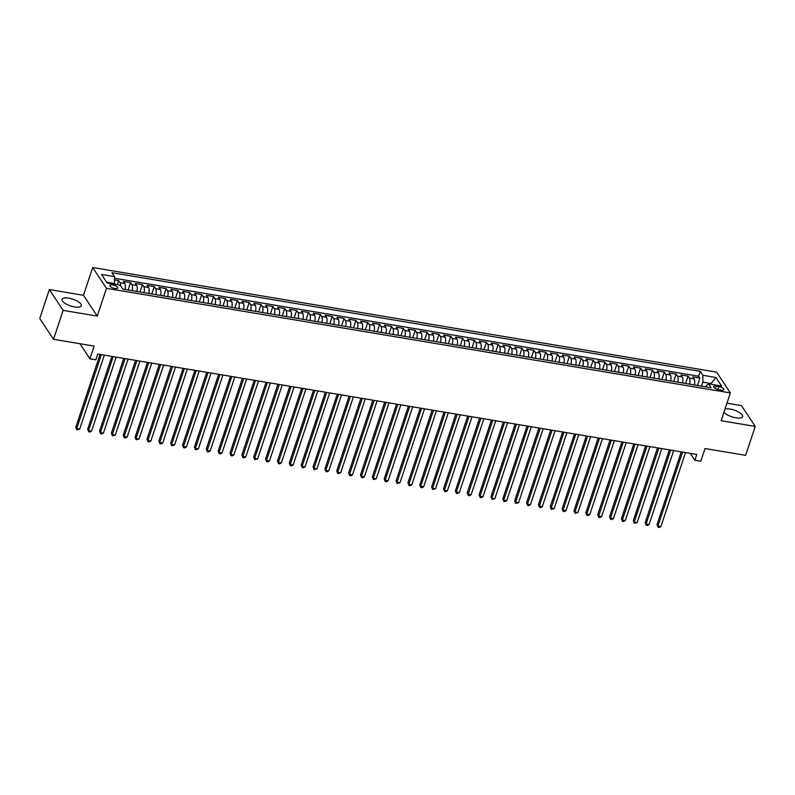 <?xml version="1.0" encoding="UTF-8"?>
<svg xmlns="http://www.w3.org/2000/svg" width="795" height="795" viewBox="0 0 795 795"><rect width="100%" height="100%" fill="white"/><g stroke="black" fill="none" stroke-linecap="round" stroke-linejoin="round"><path stroke-width="1.19" d="M74.581 306.94A10.146 3.548 18.4 0 0 81.309 305.757A10.146 3.548 18.4 0 0 68.767 298.175A10.146 3.548 18.4 0 0 62.04 299.357A10.146 3.548 18.4 0 0 74.581 306.94M723.957 412.247A10.146 3.548 18.4 0 0 735.852 417.822A10.146 3.548 18.4 0 0 742.58 416.64A10.146 3.548 18.4 0 0 730.039 409.047A10.146 3.548 18.4 0 0 725.04 409.008M115.037 288.515A4.164 1.461 18.4 0 0 117.799 288.029A4.164 1.461 18.4 0 0 112.651 284.918A4.164 1.461 18.4 0 0 109.889 285.395A4.164 1.461 18.4 0 0 115.037 288.515M49.37 289.569L39.75 318.487L53.523 339.286L63.143 310.368L97.238 316.092L106.48 288.327L92.707 267.527L83.475 295.293L49.37 289.569L63.143 310.368M106.48 288.327L730.386 392.939L716.613 372.139L92.707 267.527M730.386 392.939L721.144 420.704L755.25 426.418L741.477 405.619L726.978 403.184M755.25 426.418L745.631 455.336L705.006 448.529L700.773 461.249L694.84 460.255L696.768 454.472L97.765 354.033L95.847 359.817L89.915 358.823L94.148 346.103L53.523 339.286M694.353 384.949A5.207 1.988 -80.5 0 0 694.144 378.947L692.783 376.9L699.898 378.092L697.454 385.466M689.603 384.154A5.207 1.988 -80.5 0 0 689.404 378.152L688.043 376.105L685.588 383.478M688.043 376.105L680.927 374.912L682.279 376.959A5.207 1.988 -80.5 0 1 682.488 382.961M670.622 380.974A5.207 1.988 -80.5 0 0 670.423 374.972L669.062 372.925L676.177 374.117L673.723 381.491M658.767 378.986A5.207 1.988 -80.5 0 0 658.558 372.984L657.207 370.937L664.322 372.13L661.867 379.503M646.901 376.989A5.207 1.988 -80.5 0 0 646.703 370.997L645.341 368.94L652.457 370.132L650.002 377.516M635.046 375.002A5.207 1.988 -80.5 0 0 634.837 369.009L633.476 366.952L640.601 368.145L638.146 375.528M623.181 373.014A5.207 1.988 -80.5 0 0 622.972 367.022L621.62 364.965L628.736 366.157L626.281 373.531M611.315 371.026A5.207 1.988 -80.5 0 0 611.117 365.024L609.755 362.977L616.87 364.17L614.416 371.543M599.46 369.039A5.207 1.988 -80.5 0 0 599.251 363.037L597.9 360.99L605.015 362.182L602.56 369.556M587.594 367.052A5.207 1.988 -80.5 0 0 587.396 361.049L586.034 359.002L593.149 360.195L590.695 367.568M575.739 365.064A5.207 1.988 -80.5 0 0 575.53 359.062L574.169 357.015L581.294 358.207L578.84 365.581M563.874 363.067A5.207 1.988 -80.5 0 0 563.665 357.074L562.313 355.017L569.429 356.22L566.974 363.593M552.008 361.079A5.207 1.988 -80.5 0 0 551.809 355.087L550.448 353.03L557.563 354.222L555.109 361.606M540.153 359.092A5.207 1.988 -80.5 0 0 539.944 353.099L538.593 351.042L545.708 352.235L543.253 359.608M528.287 357.104A5.207 1.988 -80.5 0 0 528.089 351.102L526.727 349.055L533.843 350.247L531.388 357.621M516.432 355.117A5.207 1.988 -80.5 0 0 516.223 349.114L514.862 347.067L521.987 348.26L519.532 355.633M504.567 353.129A5.207 1.988 -80.5 0 0 504.368 347.127L503.006 345.08L510.122 346.272L507.667 353.646M492.701 351.142A5.207 1.988 -80.5 0 0 492.503 345.139L491.141 343.092L498.256 344.285L495.802 351.658M480.846 349.154A5.207 1.988 -80.5 0 0 480.637 343.152L479.286 341.105L486.401 342.297L483.946 349.671M468.98 347.157A5.207 1.988 -80.5 0 0 468.782 341.164L467.42 339.107L474.536 340.3L472.081 347.683M457.125 345.169A5.207 1.988 -80.5 0 0 456.916 339.177L455.555 337.12L462.68 338.312L460.226 345.696M445.26 343.182A5.207 1.988 -80.5 0 0 445.061 337.189L443.699 335.132L450.815 336.325L448.36 343.698M433.404 341.194A5.207 1.988 -80.5 0 0 433.196 335.192L431.834 333.145L438.949 334.337L436.505 341.711M421.539 339.207A5.207 1.988 -80.5 0 0 421.33 333.204L419.979 331.157L427.094 332.35L424.639 339.723M409.673 337.219A5.207 1.988 -80.5 0 0 409.475 331.217L408.113 329.17L415.228 330.362L412.774 337.736M397.818 335.232A5.207 1.988 -80.5 0 0 397.609 329.229L396.248 327.182L403.373 328.375L400.918 335.748M385.953 333.234A5.207 1.988 -80.5 0 0 385.754 327.242L384.392 325.185L391.508 326.387L389.053 333.761M374.097 331.247A5.207 1.988 -80.5 0 0 373.889 325.254L372.527 323.197L379.642 324.39L377.198 331.773M362.232 329.259A5.207 1.988 -80.5 0 0 362.023 323.267L360.672 321.21L367.787 322.402L365.332 329.776M350.366 327.272A5.207 1.988 -80.5 0 0 350.168 321.269L348.806 319.222L355.922 320.415L353.467 327.788M338.511 325.284A5.207 1.988 -80.5 0 0 338.302 319.282L336.951 317.235L344.066 318.427L341.611 325.801M326.646 323.297A5.207 1.988 -80.5 0 0 326.447 317.294L325.085 315.247L332.201 316.44L329.746 323.813M314.79 321.309A5.207 1.988 -80.5 0 0 314.582 315.307L313.22 313.26L320.335 314.452L317.891 321.826M302.925 319.322A5.207 1.988 -80.5 0 0 302.716 313.319L301.365 311.272L308.48 312.465L306.025 319.838M291.059 317.324A5.207 1.988 -80.5 0 0 290.861 311.332L289.499 309.275L296.615 310.467L294.16 317.851M279.204 315.337A5.207 1.988 -80.5 0 0 278.995 309.344L277.644 307.287L284.759 308.48L282.305 315.863M267.339 313.349A5.207 1.988 -80.5 0 0 267.14 307.357L265.778 305.3L272.894 306.492L270.439 313.866M255.483 311.362A5.207 1.988 -80.5 0 0 255.274 305.359L253.913 303.312L261.038 304.505L258.584 311.878M243.618 309.374A5.207 1.988 -80.5 0 0 243.409 303.372L242.058 301.325L249.173 302.517L246.718 309.891M231.752 307.387A5.207 1.988 -80.5 0 0 231.554 301.385L230.192 299.337L237.308 300.53L234.853 307.904M219.897 305.399A5.207 1.988 -80.5 0 0 219.688 299.397L218.337 297.35L225.452 298.542L222.998 305.916M208.032 303.402A5.207 1.988 -80.5 0 0 207.833 297.409L206.471 295.352L213.587 296.555L211.132 303.928M196.176 301.414A5.207 1.988 -80.5 0 0 195.968 295.422L194.606 293.365L201.731 294.557L199.277 301.941M184.311 299.427A5.207 1.988 -80.5 0 0 184.102 293.434L182.751 291.377L189.866 292.57L187.411 299.953M172.445 297.439A5.207 1.988 -80.5 0 0 172.247 291.447L170.885 289.39L178.001 290.582L175.546 297.956M160.59 295.452A5.207 1.988 -80.5 0 0 160.381 289.45L159.03 287.402L166.145 288.595L163.691 295.969M148.725 293.464A5.207 1.988 -80.5 0 0 148.526 287.462L147.164 285.415L154.28 286.607L151.825 293.981M136.869 291.477A5.207 1.988 -80.5 0 0 136.661 285.475L135.299 283.427L142.424 284.62L139.97 291.994M125.004 289.489A5.207 1.988 -80.5 0 0 124.805 283.487L123.444 281.44L130.559 282.632L128.104 290.006M718.928 386.618L716.315 386.181A4.035 1.411 18.4 0 0 713.642 386.648A4.035 1.411 18.4 0 0 718.62 389.669L721.234 390.106A4.035 1.411 18.4 0 0 723.907 389.639A4.035 1.411 18.4 0 0 718.928 386.618L717.955 389.53M710.909 384.224L711.128 383.548L702.83 382.156L702.879 375.29L700.276 371.354L111.946 272.705L114.559 276.64L101.512 274.454L107.166 283L120.214 285.186L122.818 289.122L711.137 387.761L708.534 383.826L705.314 386.787M702.879 375.29L715.927 377.476L721.582 386.012L708.534 383.826M699.898 378.092L698.656 376.204L114.54 278.27M120.651 285.852A5.207 1.988 99.5 0 0 120.055 282.692L118.694 280.635L114.53 279.939M130.559 282.632L131.92 284.68A5.207 1.988 99.5 0 1 132.119 290.682M142.424 284.62L143.776 286.667A5.207 1.988 99.5 0 1 143.984 292.669M154.28 286.607L155.641 288.655A5.207 1.988 99.5 0 1 155.84 294.657M166.145 288.595L167.497 290.642A5.207 1.988 99.5 0 1 167.705 296.644M178.001 290.582L179.362 292.639A5.207 1.988 99.5 0 1 179.571 298.632M189.866 292.57L191.227 294.627A5.207 1.988 99.5 0 1 191.426 300.619M201.731 294.557L203.083 296.615A5.207 1.988 99.5 0 1 203.291 302.607M213.587 296.555L214.948 298.602A5.207 1.988 99.5 0 1 215.147 304.604M225.452 298.542L226.804 300.59A5.207 1.988 99.5 0 1 227.012 306.592M237.308 300.53L238.669 302.577A5.207 1.988 99.5 0 1 238.878 308.579M249.173 302.517L250.534 304.565A5.207 1.988 99.5 0 1 250.733 310.567M261.038 304.505L262.39 306.562A5.207 1.988 99.5 0 1 262.598 312.554M272.894 306.492L274.255 308.549A5.207 1.988 99.5 0 1 274.454 314.542M284.759 308.48L286.111 310.537A5.207 1.988 99.5 0 1 286.319 316.529M296.615 310.467L297.976 312.524A5.207 1.988 99.5 0 1 298.185 318.517M308.48 312.465L309.841 314.512A5.207 1.988 99.5 0 1 310.04 320.514M320.335 314.452L321.697 316.499A5.207 1.988 99.5 0 1 321.905 322.502M332.201 316.44L333.562 318.487A5.207 1.988 99.5 0 1 333.761 324.489M344.066 318.427L345.418 320.474A5.207 1.988 99.5 0 1 345.626 326.477M355.922 320.415L357.283 322.472A5.207 1.988 99.5 0 1 357.492 328.464M367.787 322.402L369.148 324.459A5.207 1.988 99.5 0 1 369.347 330.452M379.642 324.39L381.004 326.447A5.207 1.988 99.5 0 1 381.212 332.439M391.508 326.387L392.869 328.434A5.207 1.988 99.5 0 1 393.068 334.437M403.373 328.375L404.725 330.422A5.207 1.988 99.5 0 1 404.933 336.424M415.228 330.362L416.59 332.409A5.207 1.988 99.5 0 1 416.789 338.412M427.094 332.35L428.455 334.397A5.207 1.988 99.5 0 1 428.654 340.399M438.949 334.337L440.311 336.394A5.207 1.988 99.5 0 1 440.519 342.387M450.815 336.325L452.176 338.382A5.207 1.988 99.5 0 1 452.375 344.374M462.68 338.312L464.032 340.369A5.207 1.988 99.5 0 1 464.24 346.362M474.536 340.3L475.897 342.357A5.207 1.988 99.5 0 1 476.096 348.349M486.401 342.297L487.752 344.344A5.207 1.988 99.5 0 1 487.961 350.347M498.256 344.285L499.618 346.332A5.207 1.988 99.5 0 1 499.826 352.334M510.122 346.272L511.483 348.319A5.207 1.988 99.5 0 1 511.682 354.322M521.987 348.26L523.339 350.307A5.207 1.988 99.5 0 1 523.547 356.309M533.843 350.247L535.204 352.304A5.207 1.988 99.5 0 1 535.403 358.297M545.708 352.235L547.059 354.292A5.207 1.988 99.5 0 1 547.268 360.284M557.563 354.222L558.925 356.279A5.207 1.988 99.5 0 1 559.133 362.272M569.429 356.22L570.79 358.267A5.207 1.988 99.5 0 1 570.989 364.269M581.294 358.207L582.646 360.254A5.207 1.988 99.5 0 1 582.854 366.257M593.149 360.195L594.511 362.242A5.207 1.988 99.5 0 1 594.71 368.244M605.015 362.182L606.366 364.229A5.207 1.988 99.5 0 1 606.575 370.231M616.87 364.17L618.232 366.217A5.207 1.988 99.5 0 1 618.44 372.219M628.736 366.157L630.097 368.214A5.207 1.988 99.5 0 1 630.296 374.207M640.601 368.145L641.953 370.202A5.207 1.988 99.5 0 1 642.161 376.194M652.457 370.132L653.818 372.189A5.207 1.988 99.5 0 1 654.017 378.182M664.322 372.13L665.673 374.177A5.207 1.988 99.5 0 1 665.882 380.179M676.177 374.117L677.539 376.164A5.207 1.988 99.5 0 1 677.747 382.166M701.498 386.151L702.83 382.156M79.907 343.708L89.915 358.823M690.289 453.389L694.84 460.255M711.664 384.353L711.128 383.548L715.927 377.476M114.281 284.193L114.5 283.517L106.639 282.195M698.656 376.204L700.276 371.354M118.694 280.635L117.342 284.699M114.559 276.64L114.5 283.517M97.238 316.092L83.475 295.293M681.226 451.868L657.018 524.63L657.942 526.042L682.547 452.087M660.913 526.538L659.244 527.473L658.061 527.274L657.942 526.042L660.913 526.538L685.509 452.584M658.061 527.274L657.018 524.63M669.36 449.871L645.152 522.643L646.087 524.054L670.682 450.099M649.048 524.551L647.378 525.485L646.196 525.286L646.087 524.054L649.048 524.551L673.653 450.596M646.196 525.286L645.152 522.643M657.505 447.883L633.297 520.655L634.221 522.067L658.826 448.112M637.193 522.563L634.331 523.289L634.221 522.067L637.193 522.563L661.788 448.609M634.331 523.289L633.297 520.655M645.639 445.896L621.432 518.668L622.366 520.069L646.961 446.124M625.327 520.566L623.658 521.5L622.475 521.301L622.366 520.069L625.327 520.566L649.932 446.621M622.475 521.301L621.432 518.668M633.774 443.908L609.566 516.68L610.5 518.082L635.106 444.127M613.462 518.579L611.792 519.513L610.61 519.314L610.5 518.082L613.462 518.579L638.067 444.624M610.61 519.314L609.566 516.68M621.919 441.921L597.711 514.693L598.635 516.094L623.24 442.139M601.606 516.591L599.937 517.525L598.754 517.326L598.635 516.094L601.606 516.591L626.202 442.636M598.754 517.326L597.711 514.693M610.053 439.933L585.845 512.705L586.78 514.107L611.375 440.152M589.741 514.604L588.071 515.538L586.889 515.339L586.78 514.107L589.741 514.604L614.346 440.649M586.889 515.339L585.845 512.705M598.198 437.946L573.99 510.718L574.914 512.119L599.519 438.164M577.885 512.616L575.024 513.351L574.914 512.119L577.885 512.616L602.481 438.661M575.024 513.351L573.99 510.718M586.332 435.958L562.125 508.721L563.059 510.132L587.654 436.177M566.02 510.629L564.351 511.563L563.168 511.364L563.059 510.132L566.02 510.629L590.625 436.674M563.168 511.364L562.125 508.721M574.467 433.961L550.259 506.733L551.193 508.144L575.799 434.189M554.155 508.641L551.303 509.376L551.193 508.144L554.155 508.641L578.76 434.686M551.303 509.376L550.259 506.733M562.612 431.973L538.404 504.746L539.328 506.157L563.933 432.202M542.299 506.654L540.63 507.578L539.447 507.379L539.328 506.157L542.299 506.654L566.895 432.699M539.447 507.379L538.404 504.746M550.746 429.986L526.538 502.758L527.473 504.159L552.068 430.204M530.434 504.656L528.764 505.59L527.582 505.391L527.473 504.159L530.434 504.656L555.039 430.711M527.582 505.391L526.538 502.758M538.891 427.998L514.683 500.771L515.607 502.172L540.212 428.217M518.579 502.669L515.716 503.404L515.607 502.172L518.579 502.669L543.174 428.714M515.716 503.404L514.683 500.771M527.025 426.011L502.818 498.783L503.752 500.184L528.347 426.229M506.713 500.681L505.044 501.615L503.861 501.416L503.752 500.184L506.713 500.681L531.318 426.726M503.861 501.416L502.818 498.783M515.16 424.023L490.952 496.796L491.886 498.197L516.492 424.242M494.848 498.694L491.996 499.429L491.886 498.197L494.848 498.694L519.453 424.739M491.996 499.429L490.952 496.796M503.305 422.036L479.097 494.798L480.031 496.209L504.626 422.254M482.992 496.706L481.323 497.64L480.14 497.441L480.031 496.209L482.992 496.706L507.588 422.751M480.14 497.441L479.097 494.798M491.439 420.038L467.231 492.811L468.166 494.222L492.761 420.267M471.127 494.719L469.457 495.653L468.275 495.454L468.166 494.222L471.127 494.719L495.732 420.764M468.275 495.454L467.231 492.811M479.584 418.051L455.376 490.823L456.3 492.234L480.905 418.279M459.272 492.731L456.409 493.457L456.3 492.234L459.272 492.731L483.867 418.776M456.409 493.457L455.376 490.823M467.718 416.063L443.511 488.836L444.445 490.237L469.04 416.292M447.406 490.734L445.737 491.668L444.554 491.469L444.445 490.237L447.406 490.734L472.011 416.789M444.554 491.469L443.511 488.836M455.853 414.076L431.645 486.848L432.579 488.249L457.185 414.294M435.551 488.746L432.689 489.482L432.579 488.249L435.551 488.746L460.146 414.791M432.689 489.482L431.645 486.848M443.998 412.088L419.79 484.861L420.724 486.262L445.319 412.307M423.685 486.759L422.016 487.693L420.833 487.494L420.724 486.262L423.685 486.759L448.291 412.804M420.833 487.494L419.79 484.861M432.132 410.101L407.924 482.873L408.859 484.274L433.464 410.319M411.82 484.771L410.15 485.705L408.968 485.507L408.859 484.274L411.82 484.771L436.425 410.816M408.968 485.507L407.924 482.873M420.277 408.113L396.069 480.886L396.993 482.287L421.598 408.332M399.965 482.784L397.103 483.519L396.993 482.287L399.965 482.784L424.56 408.829M397.103 483.519L396.069 480.886M408.411 406.126L384.204 478.888L385.138 480.299L409.733 406.344M388.099 480.796L386.43 481.73L385.247 481.531L385.138 480.299L388.099 480.796L412.704 406.841M385.247 481.531L384.204 478.888M396.546 404.128L372.348 476.901L373.272 478.312L397.878 404.357M376.244 478.809L373.382 479.544L373.272 478.312L376.244 478.809L400.839 404.854M373.382 479.544L372.348 476.901M384.691 402.141L360.483 474.913L361.417 476.324L386.012 402.369M364.378 476.821L362.709 477.745L361.526 477.547L361.417 476.324L364.378 476.821L388.984 402.866M361.526 477.547L360.483 474.913M372.825 400.153L348.617 472.926L349.552 474.327L374.157 400.382M352.513 474.824L350.843 475.758L349.661 475.559L349.552 474.327L352.513 474.824L377.118 400.879M349.661 475.559L348.617 472.926M360.97 398.166L336.762 470.938L337.686 472.339L362.291 398.384M340.658 472.836L337.796 473.572L337.686 472.339L340.658 472.836L365.253 398.881M337.796 473.572L336.762 470.938M349.104 396.178L324.897 468.951L325.831 470.352L350.426 396.397M328.792 470.849L327.123 471.783L325.94 471.584L325.831 470.352L328.792 470.849L353.397 396.894M325.94 471.584L324.897 468.951M337.249 394.191L313.041 466.963L313.965 468.364L338.571 394.409M316.937 468.861L314.075 469.597L313.965 468.364L316.937 468.861L341.532 394.906M314.075 469.597L313.041 466.963M325.384 392.203L301.176 464.966L302.11 466.377L326.705 392.422M305.071 466.874L303.402 467.808L302.219 467.609L302.11 466.377L305.071 466.874L329.677 392.919M302.219 467.609L301.176 464.966M313.518 390.216L289.31 462.978L290.245 464.389L314.85 390.434M293.206 464.886L291.536 465.82L290.354 465.622L290.245 464.389L293.206 464.886L317.811 390.931M290.354 465.622L289.31 462.978M301.663 388.218L277.455 460.991L278.379 462.402L302.984 388.447M281.351 462.899L279.681 463.833L278.488 463.624L278.379 462.402L281.351 462.899L305.946 388.944M278.488 463.624L277.455 460.991M289.797 386.231L265.59 459.003L266.524 460.404L291.119 386.459M269.485 460.901L267.816 461.835L266.633 461.637L266.524 460.404L269.485 460.901L294.09 386.956M266.633 461.637L265.59 459.003M277.942 384.243L253.734 457.016L254.658 458.417L279.264 384.462M257.63 458.914L254.768 459.649L254.658 458.417L257.63 458.914L282.225 384.959M254.768 459.649L253.734 457.016M266.077 382.256L241.869 455.028L242.803 456.429L267.398 382.474M245.764 456.926L244.095 457.86L242.912 457.662L242.803 456.429L245.764 456.926L270.37 382.971M242.912 457.662L241.869 455.028M254.211 380.268L230.003 453.041L230.938 454.442L255.543 380.487M233.899 454.939L232.229 455.873L231.047 455.674L230.938 454.442L233.899 454.939L258.504 380.984M231.047 455.674L230.003 453.041M242.356 378.281L218.148 451.053L219.072 452.454L243.677 378.5M222.043 452.951L220.374 453.885L219.191 453.687L219.072 452.454L222.043 452.951L246.639 378.996M219.191 453.687L218.148 451.053M230.49 376.293L206.283 449.056L207.217 450.467L231.812 376.512M210.178 450.964L208.509 451.898L207.326 451.699L207.217 450.467L210.178 450.964L234.783 377.009M207.326 451.699L206.283 449.056M218.635 374.296L194.427 447.068L195.351 448.479L219.957 374.524M198.323 448.976L195.461 449.712L195.351 448.479L198.323 448.976L222.918 375.021M195.461 449.712L194.427 447.068M206.77 372.308L182.562 445.081L183.496 446.492L208.091 372.537M186.457 446.989L184.788 447.913L183.605 447.714L183.496 446.492L186.457 446.989L211.063 373.034M183.605 447.714L182.562 445.081M194.904 370.321L170.696 443.093L171.631 444.494L196.236 370.55M174.592 444.991L171.74 445.727L171.631 444.494L174.592 444.991L199.197 371.046M171.74 445.727L170.696 443.093M183.049 368.333L158.841 441.106L159.765 442.507L184.37 368.552M162.737 443.004L161.067 443.938L159.884 443.739L159.765 442.507L162.737 443.004L187.332 369.049M159.884 443.739L158.841 441.106M171.183 366.346L146.976 439.118L147.91 440.519L172.505 366.565M150.871 441.016L149.202 441.95L148.019 441.752L147.91 440.519L150.871 441.016L175.476 367.061M148.019 441.752L146.976 439.118M159.328 364.358L135.12 437.131L136.044 438.532L160.65 364.577M139.016 439.029L136.154 439.764L136.044 438.532L139.016 439.029L163.611 365.074M136.154 439.764L135.12 437.131M147.463 362.371L123.255 435.133L124.189 436.544L148.784 362.59M127.15 437.041L125.481 437.975L124.298 437.777L124.189 436.544L127.15 437.041L151.756 363.086M124.298 437.777L123.255 435.133M135.597 360.383L111.389 433.146L112.324 434.557L136.929 360.602M115.285 435.054L112.433 435.789L112.324 434.557L115.285 435.054L139.89 361.099M112.433 435.789L111.389 433.146M123.742 358.386L99.534 431.158L100.458 432.569L125.063 358.615M103.43 433.066L101.76 434L100.577 433.802L100.458 432.569L103.43 433.066L128.025 359.111M100.577 433.802L99.534 431.158M111.876 356.399L87.669 429.171L88.603 430.572L113.198 356.627M91.564 431.069L89.895 432.003L88.712 431.804L88.603 430.572L91.564 431.069L116.169 357.124M88.712 431.804L87.669 429.171M100.021 354.411L75.813 427.183L76.737 428.584L101.343 354.63M79.709 429.081L76.847 429.817L76.737 428.584L79.709 429.081L104.304 355.127M76.847 429.817L75.813 427.183M689.404 378.152L694.144 378.947M120.055 282.692L124.805 283.487M131.92 284.68L136.661 285.475M143.776 286.667L148.526 287.462M155.641 288.655L160.381 289.45M167.497 290.642L172.247 291.447M179.362 292.639L184.102 293.434M191.227 294.627L195.968 295.422M203.083 296.615L207.833 297.409M214.948 298.602L219.688 299.397M226.804 300.59L231.554 301.385M238.669 302.577L243.409 303.372M250.534 304.565L255.274 305.359M262.39 306.562L267.14 307.357M274.255 308.549L278.995 309.344M286.111 310.537L290.861 311.332M297.976 312.524L302.716 313.319M309.841 314.512L314.582 315.307M321.697 316.499L326.447 317.294M333.562 318.487L338.302 319.282M345.418 320.474L350.168 321.269M357.283 322.472L362.023 323.267M369.148 324.459L373.889 325.254M381.004 326.447L385.754 327.242M392.869 328.434L397.609 329.229M404.725 330.422L409.475 331.217M416.59 332.409L421.33 333.204M428.455 334.397L433.196 335.192M440.311 336.394L445.061 337.189M452.176 338.382L456.916 339.177M464.032 340.369L468.782 341.164M475.897 342.357L480.637 343.152M487.752 344.344L492.503 345.139M499.618 346.332L504.368 347.127M511.483 348.319L516.223 349.114M523.339 350.307L528.089 351.102M535.204 352.304L539.944 353.099M547.059 354.292L551.809 355.087M558.925 356.279L563.665 357.074M570.79 358.267L575.53 359.062M582.646 360.254L587.396 361.049M594.511 362.242L599.251 363.037M606.366 364.229L611.117 365.024M618.232 366.217L622.972 367.022M630.097 368.214L634.837 369.009M641.953 370.202L646.703 370.997M653.818 372.189L658.558 372.984M665.673 374.177L670.423 374.972M677.539 376.164L682.279 376.959M715.5 388.626L716.315 386.181"/></g></svg>
